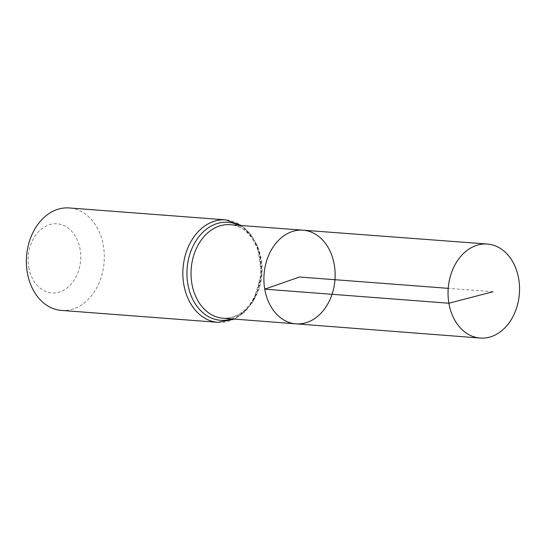 <?xml version="1.0" encoding="UTF-8"?>
<svg xmlns="http://www.w3.org/2000/svg" width="546" height="546" viewBox="0 0 546 546"><rect width="100%" height="100%" fill="white"/><g stroke="black" fill="none" stroke-linecap="round" stroke-linejoin="round"><path stroke-width="0.41" stroke-dasharray="2.73 2.05" d="M28.788 267.308A34.657 26.235 94.4 0 0 72.229 282.821A34.657 26.235 94.4 0 0 62.333 224.918A34.657 26.235 94.4 0 0 28.788 267.308M61.445 310.408A51.379 38.896 94.4 0 0 104.129 262.135A51.379 38.896 94.4 0 0 69.246 207.951M295.925 323.839A46.963 35.551 94.4 0 0 334.971 279.716A46.963 35.551 94.4 0 0 303.064 230.187M492.977 291.748L448.211 288.336M223.014 318.216A46.895 35.497 94.4 0 0 261.991 274.153A46.895 35.497 94.4 0 0 230.132 224.699C250.969 224.863 267.547 257.275 259.029 285.599C251.74 307.48 239.735 318.352 223.014 318.216M217.922 322.331A51.379 38.896 94.4 0 0 260.606 274.051A51.379 38.896 94.4 0 0 225.723 219.867M231.709 318.884A49.133 37.196 94.4 0 0 261.302 274.106A49.133 37.196 94.4 0 0 238.827 225.355M234.548 319.11L244.84 311.93L253.16 301.426L261.602 274.126L257.391 245.864L250.757 234.22L241.666 225.566"/><path stroke-width="0.82" d="M295.925 323.839L223.014 318.216A46.895 35.497 94.4 0 1 191.871 283.586A46.895 35.497 94.4 0 1 230.132 224.699L303.064 230.187A46.963 35.551 94.4 0 0 264.742 289.155A46.963 35.551 94.4 0 0 295.925 323.839A46.963 35.551 94.4 0 0 334.971 279.716A46.963 35.551 94.4 0 0 303.064 230.187A46.963 35.551 94.4 0 0 264.742 289.155A46.963 35.551 94.4 0 0 295.925 323.839L480.187 338.049A47.14 35.688 94.4 0 0 518.7 278.863A47.14 35.688 94.4 0 0 487.346 244.042A47.14 35.688 94.4 0 0 448.887 303.235A47.14 35.688 94.4 0 0 480.187 338.049M241.666 225.566L225.723 219.867L69.246 207.951A51.379 38.896 94.4 0 0 27.3 272.461A51.379 38.896 94.4 0 0 61.445 310.408L217.922 322.331L234.548 319.11M448.211 288.336L299.522 277.013L264.742 289.155L448.887 303.235L492.977 291.748M225.723 219.867A51.379 38.896 94.4 0 0 183.777 284.377A51.379 38.896 94.4 0 0 217.922 322.331M238.827 225.355A49.133 37.196 94.4 0 0 200.382 234.91A49.133 37.196 94.4 0 0 187.824 283.981A49.133 37.196 94.4 0 0 231.709 318.884M303.064 230.187L487.346 244.042"/></g></svg>
